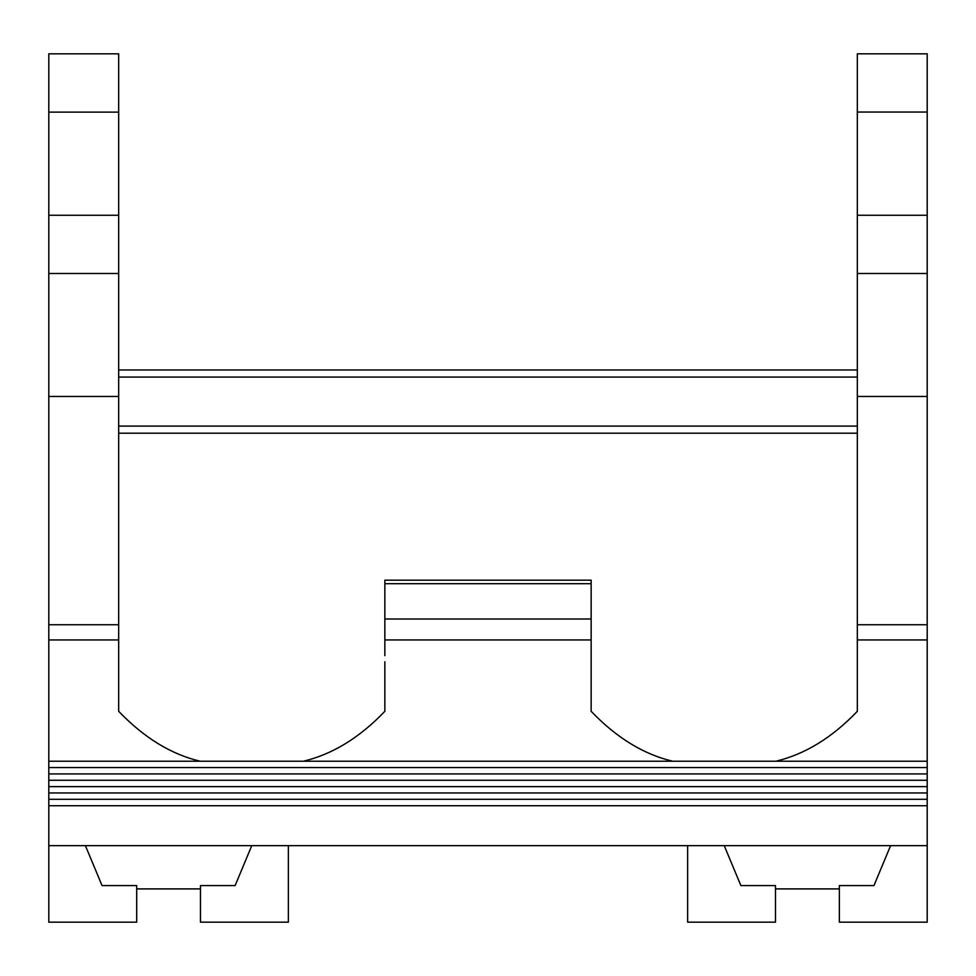 <?xml version="1.0" encoding="UTF-8"?>
<svg xmlns="http://www.w3.org/2000/svg" width="976" height="976" viewBox="0 0 976 976"><rect width="100%" height="100%" fill="white"/><g stroke="black" fill="none" stroke-linecap="round" stroke-linejoin="round"><path stroke-width="1.46" d="M118.669 112.118L48.8 112.118L48.8 53.826L118.669 53.826L118.669 711.309C144.045 737.758 171.203 754.399 200.141 761.219M118.669 697.01L118.669 711.309M85.4 845.655L102.041 885.574L136.701 885.574L136.701 922.174L48.8 922.174L48.8 215.257L118.669 215.257M48.8 112.118L48.8 215.257M48.8 273.487L118.669 273.487M48.8 396.463L118.669 396.463M591.151 639.939L384.849 639.939L384.849 619.004L591.151 619.004L591.151 711.309C616.515 737.758 643.672 754.399 672.623 761.219M775.859 761.219C804.883 754.35 832.04 737.71 857.331 711.309L857.331 53.826L927.2 53.826L927.2 273.487L857.331 273.487M927.2 273.487L927.2 761.219L48.8 761.219M303.377 761.219C332.413 754.35 359.571 737.71 384.849 711.309L384.849 661.777M384.849 639.939L384.849 655.677M857.331 426.097L118.669 426.097M857.331 377.078L118.669 377.078M48.8 845.655L927.2 845.655L927.2 761.219M48.8 805.725L927.2 805.725M200.47 888.904L136.701 888.904M591.151 619.004L591.151 580.195L384.849 580.195L384.849 619.004M890.6 845.655L873.959 885.574L839.36 885.574L839.36 922.174L927.2 922.174L927.2 845.655M857.331 697.01L857.331 711.309M591.151 661.777L591.151 711.309M687.641 845.655L687.641 922.174L775.481 922.174L775.481 885.574L740.869 885.574L724.241 845.655M251.759 845.655L235.131 885.574L200.47 885.574L200.47 922.174L288.359 922.174L288.359 845.655M839.36 888.904L775.481 888.904M927.2 396.463L857.331 396.463M118.669 624.75L48.8 624.75M118.669 639.939L48.8 639.939M927.2 639.939L857.331 639.939M927.2 624.75L857.331 624.75M591.151 583.709L384.849 583.709M927.2 112.045L857.331 112.045M857.331 215.257L927.2 215.257M857.331 433.198L118.669 433.198M857.331 369.977L118.669 369.977M927.2 799.307L48.8 799.307M927.2 792.963L48.8 792.963M927.2 786.619L48.8 786.619M927.2 780.263L48.8 780.263M927.2 773.919L48.8 773.919M927.2 767.563L48.8 767.563"/></g></svg>

